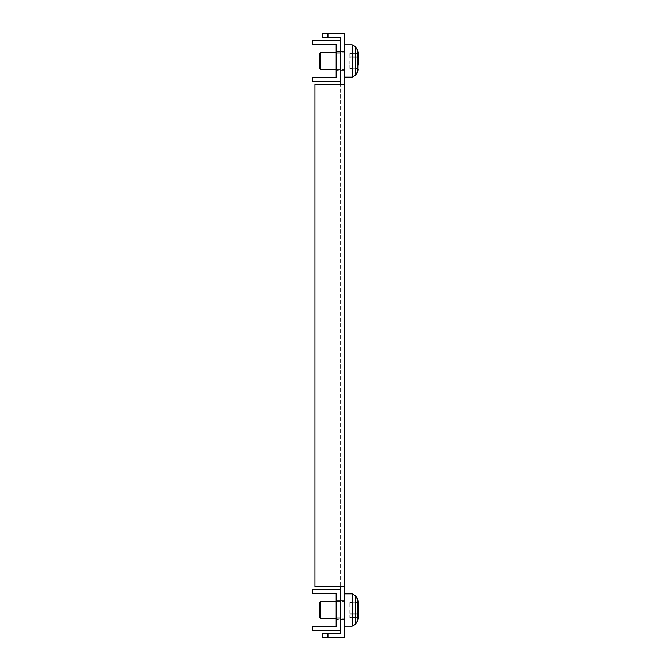 <?xml version="1.0" encoding="UTF-8"?>
<svg xmlns="http://www.w3.org/2000/svg" width="671" height="671" viewBox="0 0 671 671"><rect width="100%" height="100%" fill="white"/><g stroke="black" fill="none" stroke-linecap="round" stroke-linejoin="round"><path stroke-width="0.5" stroke-dasharray="3.35 2.52" d="M340.306 609.998L340.306 619.61L340.306 609.998M336.188 609.998L336.188 619.61L336.188 609.998M340.306 589.415L340.306 630.589L340.306 589.415L312.854 589.415L312.854 593.533L336.188 593.533L336.188 626.471L312.854 626.471L312.854 630.589L340.306 630.589L340.306 586.664L344.424 586.664L344.424 637.45L327.951 637.45L327.951 633.332L322.457 633.332L322.457 637.45L327.951 637.45M340.306 61.002L340.306 51.39L340.306 61.002M336.188 61.002L336.188 51.39L336.188 61.002M340.306 586.664L314.909 586.664L314.909 84.336L340.306 84.336L340.306 586.664L340.306 40.411L312.854 40.411L312.854 44.529L336.188 44.529L336.188 77.467L312.854 77.467L312.854 81.585L340.306 81.585L340.306 40.411L340.306 81.585M340.306 84.336L314.909 84.336L314.909 586.664L337.555 586.664L314.909 586.664L314.909 84.336L344.424 84.336L344.424 33.55L322.457 33.55L322.457 37.668L327.951 37.668L327.951 33.55M340.306 70.606L340.306 51.39L340.306 70.606L344.424 70.606L344.424 51.39L344.424 70.606L336.188 70.606L340.306 70.606M340.306 619.61L340.306 600.394L340.306 619.61L344.424 619.61L344.424 600.394L344.424 619.61L336.188 619.61L340.306 619.61M340.306 40.411L340.306 37.668L327.951 37.668M340.306 630.589L340.306 633.332L327.951 633.332M344.424 84.336L344.424 586.664M344.424 600.394L340.306 600.394L344.424 600.394M344.424 51.39L340.306 51.39L344.424 51.39M349.91 61.002L349.91 65.162L349.91 61.002M349.91 53.454L358.146 53.454L358.146 68.551L358.146 65.162L349.91 65.162L349.91 68.299L349.91 65.162L358.146 65.162M358.146 53.705L349.91 53.705L349.91 56.842L349.91 53.705L358.146 53.705L358.146 57.865L349.91 57.865L349.91 56.842L349.91 57.865L358.146 57.865M319.17 54.141L319.17 67.863M320.537 52.766L320.537 69.239M344.424 61.002L344.424 77.199L344.424 61.002M349.91 68.299L358.146 68.299L349.91 68.299M349.91 609.998L349.91 614.158L349.91 609.998M349.91 602.449L358.146 602.449L358.146 617.295L349.91 617.295L349.91 614.158L349.91 617.546L358.146 617.295M358.146 602.701L349.91 602.701L349.91 605.838L349.91 602.701L358.146 602.701L358.146 606.861L349.91 606.861L349.91 605.838L349.91 606.861L358.146 606.861M319.17 603.137L319.17 616.859M320.537 601.761L320.537 618.234M344.424 609.998L344.424 626.194L344.424 609.998M358.146 613.135L349.91 613.135L358.146 613.135L358.146 617.546L349.91 617.546M357.677 50.501L357.677 71.503M355.865 47.02L355.865 74.976M352.216 44.806L352.216 77.199M349.91 64.139L358.146 64.139L349.91 64.139M349.91 56.842L358.146 56.842L349.91 56.842M349.91 614.158L358.146 614.158L349.91 614.158M357.677 599.497L357.677 620.499M355.865 596.024L355.865 623.98M352.216 593.801L352.216 626.194M349.91 605.838L358.146 605.838L349.91 605.838M336.188 602.86L340.306 602.86M336.188 600.394L340.306 600.394L336.188 600.394M336.188 617.135L340.306 617.135M336.188 53.865L340.306 53.865M336.188 51.39L340.306 51.39L336.188 51.39M336.188 68.14L340.306 68.14M336.188 69.239L344.424 69.239M336.188 52.766L344.424 52.766M349.91 68.551L358.146 68.551M336.188 618.234L344.424 618.234M336.188 601.761L344.424 601.761"/><path stroke-width="1.01" d="M340.306 630.589L312.854 630.589L312.854 626.471L336.188 626.471L336.188 593.533L312.854 593.533L312.854 589.415L340.306 589.415L340.306 633.332L327.951 633.332L327.951 637.45L344.424 637.45L344.424 33.55L327.951 33.55L327.951 37.668L340.306 37.668L340.306 84.336M340.306 81.585L312.854 81.585L312.854 77.467L336.188 77.467L336.188 44.529L312.854 44.529L312.854 40.411L340.306 40.411M340.306 586.664L340.306 589.415M327.951 37.668L322.457 37.668L322.457 33.55L327.951 33.55M327.951 637.45L322.457 637.45L322.457 633.332L327.951 633.332M344.424 84.336L314.909 84.336L314.909 586.664L344.424 586.664M320.537 52.766L320.537 69.239L319.17 67.863L319.17 54.141L320.537 52.766L336.188 52.766M358.146 65.162L358.146 53.454M358.146 57.865L358.146 53.705M320.537 601.761L320.537 618.234L319.17 616.859L319.17 603.137L320.537 601.761L336.188 601.761M358.146 617.546L358.146 602.449M358.146 617.295L358.146 613.135M358.146 606.861L358.146 602.701M357.677 50.501L355.865 47.02L355.865 74.976L357.677 71.503L357.677 50.501L358.146 52.397M355.865 74.976L352.216 77.199L352.216 44.806L344.424 44.806M357.677 599.497L355.865 596.024L355.865 623.98L357.677 620.499L357.677 599.497L358.146 601.401M355.865 623.98L352.216 626.194L352.216 593.801L344.424 593.801M320.537 69.239L336.188 69.239M352.216 77.199L344.424 77.199M357.677 71.503L358.146 69.599M355.865 47.02L352.216 44.806M320.537 618.234L336.188 618.234M352.216 626.194L344.424 626.194M357.677 620.499L358.146 618.603M355.865 596.024L352.216 593.801"/></g></svg>
